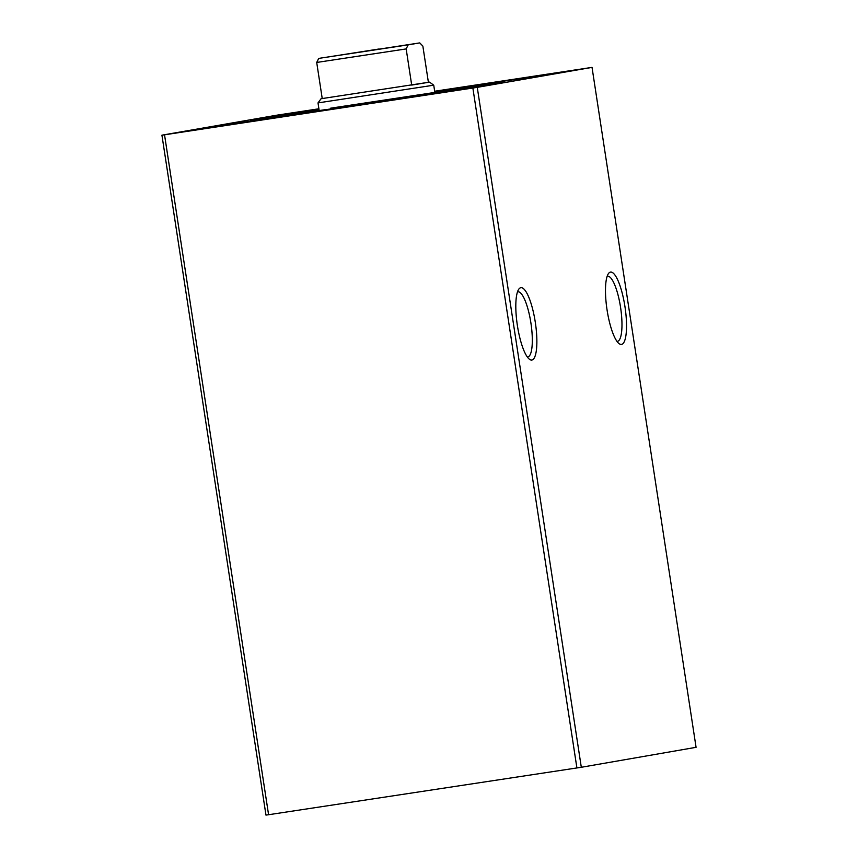 <?xml version="1.0" encoding="UTF-8"?>
<svg xmlns="http://www.w3.org/2000/svg" width="858" height="858" viewBox="0 0 858 858"><rect width="100%" height="100%" fill="white"/><g stroke="black" fill="none" stroke-linecap="round" stroke-linejoin="round"><path stroke-width="1.29" d="M527.327 356.971A32.926 8.194 81.4 0 0 527.777 356.96A32.926 8.194 81.4 0 0 527.82 356.949A32.926 8.194 81.4 0 0 530.909 322.994A32.926 8.194 81.4 0 0 517.9 291.838A32.926 8.194 81.4 0 0 517.857 291.849A32.926 8.194 81.4 0 0 517.471 291.956M520.806 287.698A36.583 9.095 -98.6 0 1 535.306 322.308A36.583 9.095 -98.6 0 1 531.874 360.038A36.583 9.095 -98.6 0 1 529.332 359.18A36.583 9.095 -98.6 0 1 517.342 325.236A36.583 9.095 -98.6 0 1 518.736 289.253A36.583 9.095 -98.6 0 1 520.806 287.698M616.988 341.377A32.926 8.194 81.4 0 0 617.438 341.355A32.926 8.194 81.4 0 0 617.481 341.355A32.926 8.194 81.4 0 0 620.57 307.4A32.926 8.194 81.4 0 0 607.561 276.244A32.926 8.194 81.4 0 0 607.518 276.255A32.926 8.194 81.4 0 0 607.132 276.362M610.467 272.104A36.583 9.095 -98.6 0 1 624.967 306.714A36.583 9.095 -98.6 0 1 621.535 344.433A36.583 9.095 -98.6 0 1 618.993 343.586A36.583 9.095 -98.6 0 1 607.014 309.631A36.583 9.095 -98.6 0 1 608.397 273.659A36.583 9.095 -98.6 0 1 610.467 272.104M319.026 109.545A128.056 0.676 -8.7 0 0 250.397 120.656A128.056 0.676 -8.7 0 0 345.592 106.735A128.056 0.676 -8.7 0 0 503.56 81.907A128.056 0.676 -8.7 0 0 434.759 91.838A120.742 0.633 -8.7 0 1 496.332 83.012L496.578 83.205M539.543 75.343L476.351 85.285L558.054 72.994L577.616 69.788L539.543 75.343M161.926 135.178L164.532 134.803L268.575 814.725L265.969 815.1L161.926 135.178L276.694 115.208L318.908 108.784L266.066 117.171L318.994 109.341M239.586 122.833L176.405 132.765L258.097 120.485L277.67 117.267L239.586 122.833M449.817 90.959L386.626 100.89L468.329 88.599L487.891 85.392L449.817 90.959M164.532 134.803L477.262 87.355L581.306 767.277L696.074 747.318L592.031 67.385L434.663 91.238M477.262 87.355L592.031 67.385M268.575 814.725L581.306 767.277M472.865 88.042L576.908 767.964M434.781 92.042L450.632 89.564L434.77 91.935M305.491 112.634L325.032 109.685L305.491 112.634M319.026 109.588A120.742 0.633 -8.7 0 0 281.392 115.53A120.742 0.633 -8.7 0 0 257.625 119.541A120.742 0.633 -8.7 0 0 339.071 107.69A120.742 0.633 -8.7 0 0 472.565 87.033A120.742 0.633 -8.7 0 0 496.332 83.012M330.63 108.183L434.845 92.428L433.74 85.189L318.007 102.906L321.064 98.734L429.568 82.132L411.701 85.081L406.166 48.917L408.161 44.863L419.755 42.9L318.715 58.398L408.161 44.863M378.71 49.045L338.492 55.352L378.71 49.045M322.233 98.498L321.064 98.734M419.755 42.9L422.855 46.085L428.389 82.25M318.715 58.398L316.709 62.452L406.166 48.917M316.709 62.452L322.243 98.616M319.112 110.135L318.007 102.906M429.568 82.132L433.74 85.189"/></g></svg>
